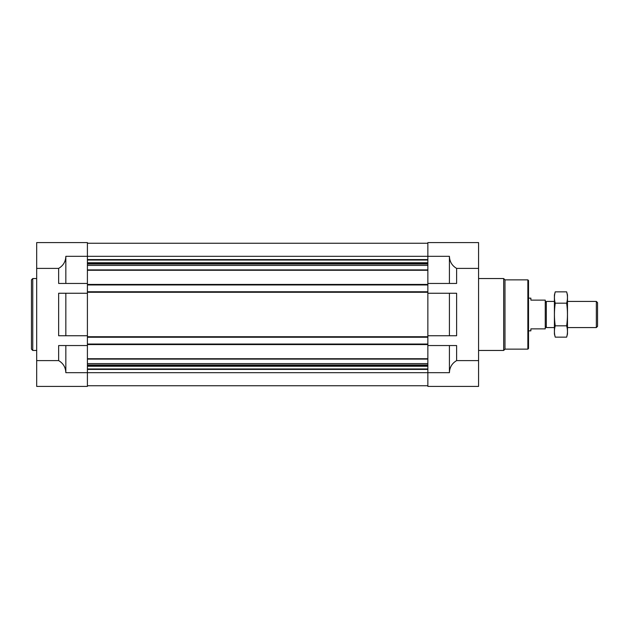 <?xml version="1.0" encoding="UTF-8"?>
<svg xmlns="http://www.w3.org/2000/svg" width="629" height="629" viewBox="0 0 629 629"><rect width="100%" height="100%" fill="white"/><g stroke="black" fill="none" stroke-linecap="round" stroke-linejoin="round"><path stroke-width="0.94" d="M427.854 283.451L456.615 283.451L456.615 268.394L478.575 268.394L478.575 242.597L427.854 242.597L427.854 284.953L87.407 284.953L87.407 242.597L36.679 242.597L36.679 386.403L87.407 386.403L87.407 345.549L58.646 345.549L58.646 360.606C63.238 363.318 65.636 367.344 65.833 372.683L65.833 345.549M65.833 335.744L87.407 335.744L87.407 293.256L58.646 293.256L58.646 335.744L65.833 335.744L65.833 293.256M36.679 268.394L58.646 268.394C63.238 265.682 65.636 261.656 65.833 256.317L65.833 283.451L87.407 283.451M36.679 360.606L58.646 360.606M65.833 283.451L58.646 283.451L58.646 268.394M449.421 335.744L427.854 335.744L427.854 293.256L449.421 293.256L449.421 335.744L456.615 335.744L456.615 293.256L449.421 293.256M65.833 372.683L427.854 372.683L427.854 386.403L478.575 386.403L478.575 360.606L456.615 360.606L456.615 345.549L427.854 345.549L427.854 372.683L449.421 372.683L449.421 345.549M449.421 372.683C449.625 367.344 452.015 363.318 456.615 360.606M456.615 268.394C452.015 265.682 449.625 261.656 449.421 256.317L65.833 256.317M478.575 268.394L478.575 360.606M449.421 283.451L449.421 256.317M427.854 284.953L427.854 293.256M427.854 335.744L427.854 345.549M87.407 243.25L427.854 243.25M87.407 284.953L87.407 291.754L427.854 291.754M87.407 291.754L87.407 293.256M427.854 337.246L87.407 337.246L87.407 335.744M87.407 337.246L87.407 344.047L427.854 344.047M87.407 344.047L87.407 345.549M87.407 385.75L427.854 385.75M527.865 279.858L527.865 349.142L528.517 348.49L528.517 280.51L527.865 279.858L504.985 279.858L503.68 278.545L478.575 278.545M527.865 349.142L504.985 349.142L504.985 279.858M504.985 349.142L503.68 350.455L503.68 278.545M36.679 350.455L32.755 350.455L32.755 278.545L36.679 278.545M32.755 350.455L31.45 349.142L31.45 279.858L32.755 278.545M528.517 298.154L530.876 298.154L530.876 300.119L545.257 300.119L545.257 328.881L530.876 328.881L530.876 330.846L528.517 330.846M545.257 326.498L546.326 327.575L546.326 301.425L545.257 302.502M596.347 301.425L596.347 327.575L597.55 326.372L597.55 302.628L596.347 301.425L567.484 301.425M566.65 337.144L567.484 334.046L567.484 294.954L566.65 291.856C567.72 295.63 567.72 299.404 566.65 303.178C567.72 310.632 567.72 318.18 566.65 325.822C567.72 329.596 567.72 333.37 566.65 337.144L555.234 337.144C554.165 333.37 554.165 329.596 555.234 325.822C554.165 318.368 554.165 310.82 555.234 303.178C554.165 299.404 554.165 295.63 555.234 291.856L566.65 291.856M566.65 325.822L555.234 325.822M566.65 303.178L555.234 303.178M555.234 337.144L554.408 334.046L554.408 294.954L555.234 291.856M87.407 259.588L427.854 259.588M87.407 260.036L427.854 260.036M87.407 262.757L427.854 262.757M87.407 263.205L427.854 263.205M87.407 264.007L427.854 264.007M87.407 265.391L427.854 265.391M87.407 269.896L427.854 269.896M87.407 270.266L427.854 270.266M87.407 284.434L427.854 284.434M87.407 292.273L427.854 292.273M87.407 336.727L427.854 336.727M87.407 344.566L427.854 344.566M87.407 358.734L427.854 358.734M87.407 359.104L427.854 359.104M87.407 363.609L427.854 363.609M87.407 364.993L427.854 364.993M87.407 365.795L427.854 365.795M87.407 366.243L427.854 366.243M87.407 368.964L427.854 368.964M87.407 369.412L427.854 369.412M503.68 350.455L478.575 350.455M554.408 301.425L546.326 301.425M596.347 327.575L567.484 327.575M554.408 327.575L546.326 327.575"/></g></svg>
